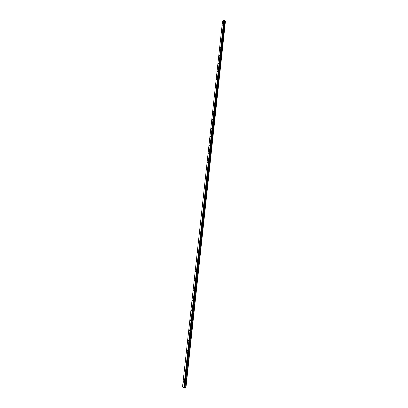 <?xml version="1.0" encoding="UTF-8"?>
<svg xmlns="http://www.w3.org/2000/svg" width="408" height="408" viewBox="0 0 408 408"><rect width="100%" height="100%" fill="white"/><g stroke="black" fill="none" stroke-linecap="round" stroke-linejoin="round"><path stroke-width="0.61" d="M222.865 24.694L222.625 25.23L222.865 24.694M183.901 382L183.722 381.511L183.575 381.903L183.758 382.393L183.901 382M185.054 371.464L184.87 370.989L184.906 371.866L185.054 371.464M186.191 361.029L186.012 360.56L185.864 360.963L186.043 361.432L186.191 361.029M187.318 350.686L187.139 350.232L187.165 351.089L187.318 350.686M188.435 340.435L188.261 339.991L188.108 340.4L188.282 340.843L188.435 340.435M189.541 330.281L189.373 329.848L189.215 330.261L189.389 330.689L189.541 330.281M190.638 320.214L190.47 319.796L190.48 320.632L190.638 320.214M191.729 310.243L191.561 309.83L191.566 310.656L191.729 310.243M192.805 300.354L192.642 299.957L192.479 300.375L192.642 300.778L192.805 300.354M193.871 290.557L193.713 290.165L193.708 290.981L193.871 290.557M194.932 280.847L194.774 280.464L194.606 280.888L194.764 281.27L194.932 280.847M195.983 271.218L195.825 270.846L195.656 271.274L195.815 271.646L195.983 271.218M197.023 261.676L196.87 261.314L196.85 262.109L197.023 261.676M198.053 252.215L197.906 251.864L197.727 252.297L197.88 252.654L198.053 252.215M199.079 242.842L198.931 242.495L198.9 243.28L199.079 242.842M200.093 233.544L199.946 233.208L199.91 233.988L200.093 233.544M201.098 224.329L200.955 223.997L200.915 224.777L201.098 224.329M202.093 215.189L201.909 215.643L202.093 215.189M203.082 206.132L202.893 206.586L203.082 206.132M204.061 197.151L203.867 197.605L204.061 197.151M205.03 188.241L204.836 188.705L205.03 188.241M205.994 179.413L205.8 179.877L205.994 179.413M206.948 170.656L206.749 171.12L206.948 170.656M207.896 161.971L207.697 162.44L207.896 161.971M208.835 153.357L208.631 153.831L208.835 153.357M209.768 144.82L209.559 145.294L209.768 144.82M210.691 136.349L210.482 136.828L210.691 136.349M211.604 127.944L211.395 128.433L211.604 127.944M212.517 119.615L212.303 120.105L212.517 119.615M213.415 111.348L213.2 111.843L213.415 111.348M214.312 103.153L214.093 103.652L214.312 103.153M215.195 95.023L214.975 95.523L215.195 95.023M216.077 86.955L215.852 87.46L216.077 86.955M216.949 78.953L216.725 79.463L216.949 78.953M217.816 71.017L217.586 71.533L217.816 71.017M218.673 63.143L218.443 63.658L218.673 63.143M219.524 55.335L219.295 55.85L219.524 55.335M220.371 47.583L220.136 48.103L220.371 47.583M221.207 39.892L220.973 40.423L221.207 39.892M222.039 32.263L221.804 32.793L222.039 32.263M225.292 21.017L185.946 387.595L225.292 21.017L185.666 387.58L185.013 387.529L224.711 20.818L185.013 387.529M225.262 21.017L224.726 20.834M182.514 387.049L222.477 21.787L223.757 20.415L183.814 387.457L182.514 387.049M223.757 20.415L224.711 20.818M184.987 387.529L183.814 387.457M223.9 20.4L183.977 387.478M224.395 20.568L206.703 183.666L206.157 183.549M206.152 183.59L206.698 183.712L184.584 387.524M185.905 387.6L225.456 21.073M206.091 183.569L206.703 183.666M224.502 20.752L184.737 387.513"/></g></svg>
